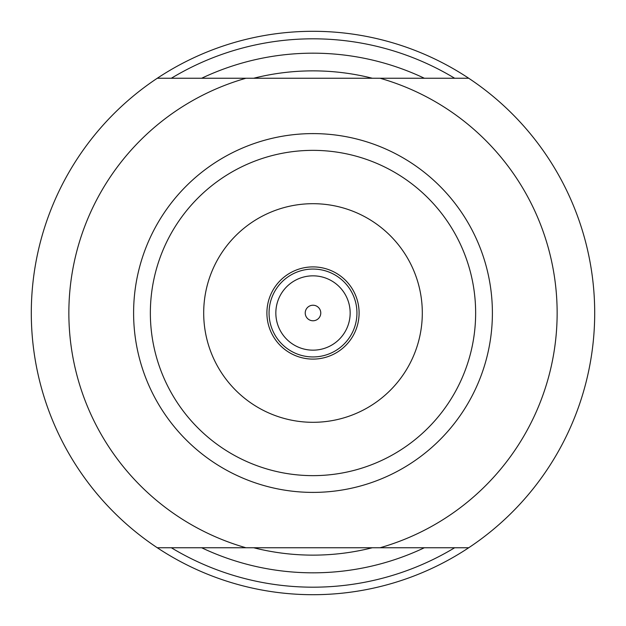 <?xml version="1.0" encoding="UTF-8"?>
<svg xmlns="http://www.w3.org/2000/svg" width="626" height="626" viewBox="0 0 626 626"><rect width="100%" height="100%" fill="white"/><g stroke="black" fill="none" stroke-linecap="round" stroke-linejoin="round"><path stroke-width="0.94" d="M594.7 313A281.7 281.7 0 0 0 468.717 78.25L157.282 78.25A281.7 281.7 0 0 1 594.7 313A281.7 281.7 0 0 1 157.282 547.75L468.717 547.75M424.358 547.75A259.821 259.821 0 0 1 201.627 547.742M372.337 547.75A242.137 242.137 0 0 1 253.663 547.75M475.643 313A162.643 162.643 0 0 1 313 475.643A162.643 162.643 0 0 1 150.357 313A162.643 162.643 0 0 1 313 150.357A162.643 162.643 0 0 1 475.643 313M203.693 313A109.307 109.307 0 0 1 313 203.693A109.307 109.307 0 0 1 422.307 313A109.307 109.307 0 0 1 313 422.307A109.307 109.307 0 0 1 203.693 313M266.903 313A46.097 46.097 0 0 1 313 266.903A46.097 46.097 0 0 1 359.097 313A46.097 46.097 0 0 1 313 359.097A46.097 46.097 0 0 1 266.903 313M171.328 547.75A274.188 274.188 0 0 0 454.672 547.75M356.945 313A43.945 43.945 0 0 1 313 356.945A43.945 43.945 0 0 1 269.055 313A43.945 43.945 0 0 1 313 269.055A43.945 43.945 0 0 1 356.945 313M320.77 313A7.77 7.77 0 0 0 313 305.23A7.77 7.77 0 0 0 305.23 313A7.77 7.77 0 0 0 313 320.77A7.77 7.77 0 0 0 320.77 313M275.839 313A37.161 37.161 0 0 1 313 275.839A37.161 37.161 0 0 1 350.161 313A37.161 37.161 0 0 1 313 350.161A37.161 37.161 0 0 1 275.839 313M454.672 78.25A274.188 274.188 0 0 0 171.328 78.25M253.663 78.25A242.137 242.137 0 0 1 372.337 78.25M201.642 78.25A259.821 259.821 0 0 1 424.373 78.258M157.282 547.75A281.7 281.7 0 0 1 157.282 78.25M380.06 547.75A244.14 244.14 0 0 0 380.06 78.25M492.396 313A179.396 179.396 0 0 1 313 492.396A179.396 179.396 0 0 1 133.604 313A179.396 179.396 0 0 1 313 133.604A179.396 179.396 0 0 1 492.396 313M245.94 78.25A244.14 244.14 0 0 0 245.94 547.75"/></g></svg>

